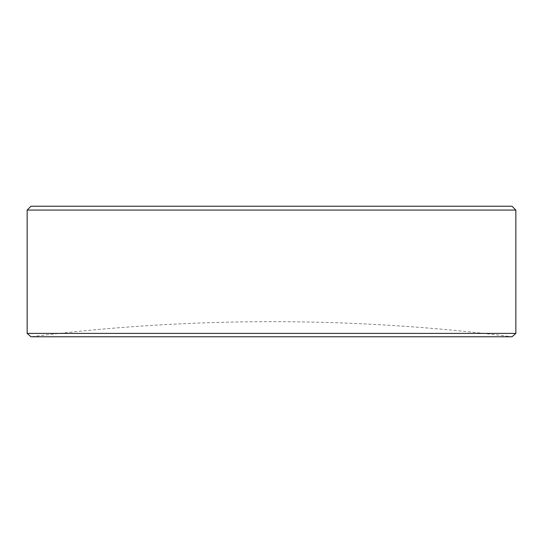 <?xml version="1.0" encoding="UTF-8"?>
<svg xmlns="http://www.w3.org/2000/svg" width="543" height="543" viewBox="0 0 543 543"><rect width="100%" height="100%" fill="white"/><g stroke="black" fill="none" stroke-linecap="round" stroke-linejoin="round"><path stroke-width="0.41" stroke-dasharray="2.71 2.04" d="M30.971 336.769L512.029 336.769A1924.019 1924.019 0 0 0 30.971 336.769M512.001 206.231L30.999 206.231M515.85 333.402L27.15 333.402M27.15 210.08L515.85 210.08"/><path stroke-width="0.81" d="M515.85 333.402L512.029 336.769L30.971 336.769L27.15 333.402L515.85 333.402L515.85 210.08L27.15 210.08L30.999 206.231L512.001 206.231L515.85 210.08M27.15 333.402L27.15 210.08"/></g></svg>

